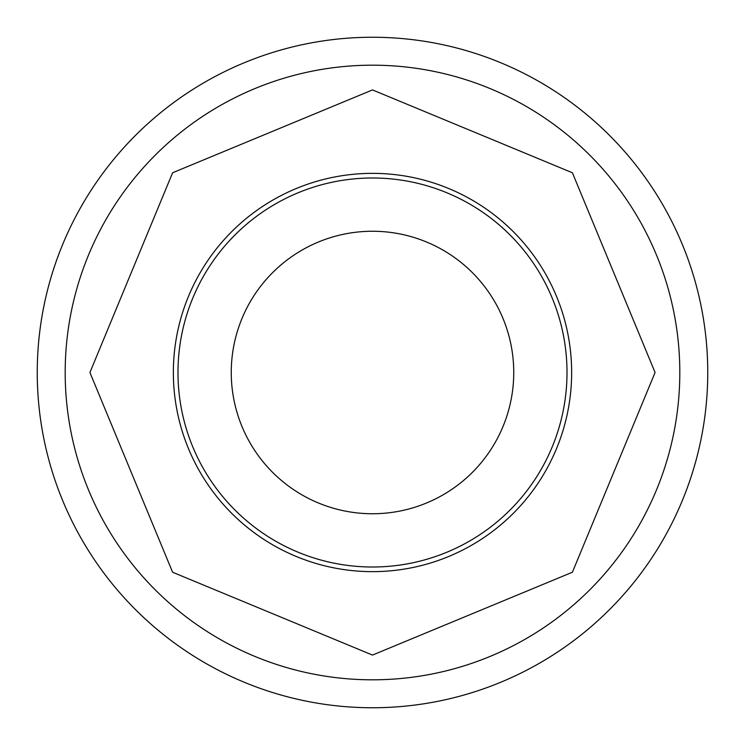 <?xml version="1.0" encoding="UTF-8"?>
<svg xmlns="http://www.w3.org/2000/svg" width="745" height="745" viewBox="0 0 745 745"><rect width="100%" height="100%" fill="white"/><g stroke="black" fill="none" stroke-linecap="round" stroke-linejoin="round"><path stroke-width="1.12" d="M372.5 37.25A335.25 335.25 0 0 1 707.75 372.5A335.25 335.25 0 0 1 372.5 707.75A335.25 335.25 0 0 1 37.25 372.5A335.25 335.25 0 0 1 372.5 37.25M372.5 679.812A307.312 307.312 0 0 0 679.812 372.5A307.312 307.312 0 0 0 372.5 65.188A307.312 307.312 0 0 0 65.188 372.5A307.312 307.312 0 0 0 372.5 679.812M513.743 371.448A141.252 141.252 0 0 1 373.552 513.743A141.252 141.252 0 0 1 231.257 373.552A141.252 141.252 0 0 1 371.448 231.257A141.252 141.252 0 0 1 513.743 371.448M571.639 371.01A199.139 199.139 0 0 1 373.99 571.639A199.139 199.139 0 0 1 173.362 373.99A199.139 199.139 0 0 1 371.01 173.362A199.139 199.139 0 0 1 571.639 371.01M567.001 371.047A194.51 194.51 0 0 1 373.953 567.001A194.51 194.51 0 0 1 177.999 373.953A194.51 194.51 0 0 1 371.047 177.999A194.51 194.51 0 0 1 567.001 371.047M89.922 372.5L172.607 572.235L372.5 655.079L572.393 572.235L655.079 372.5L572.393 172.766L372.5 89.922L172.607 172.766L89.922 372.5"/></g></svg>
